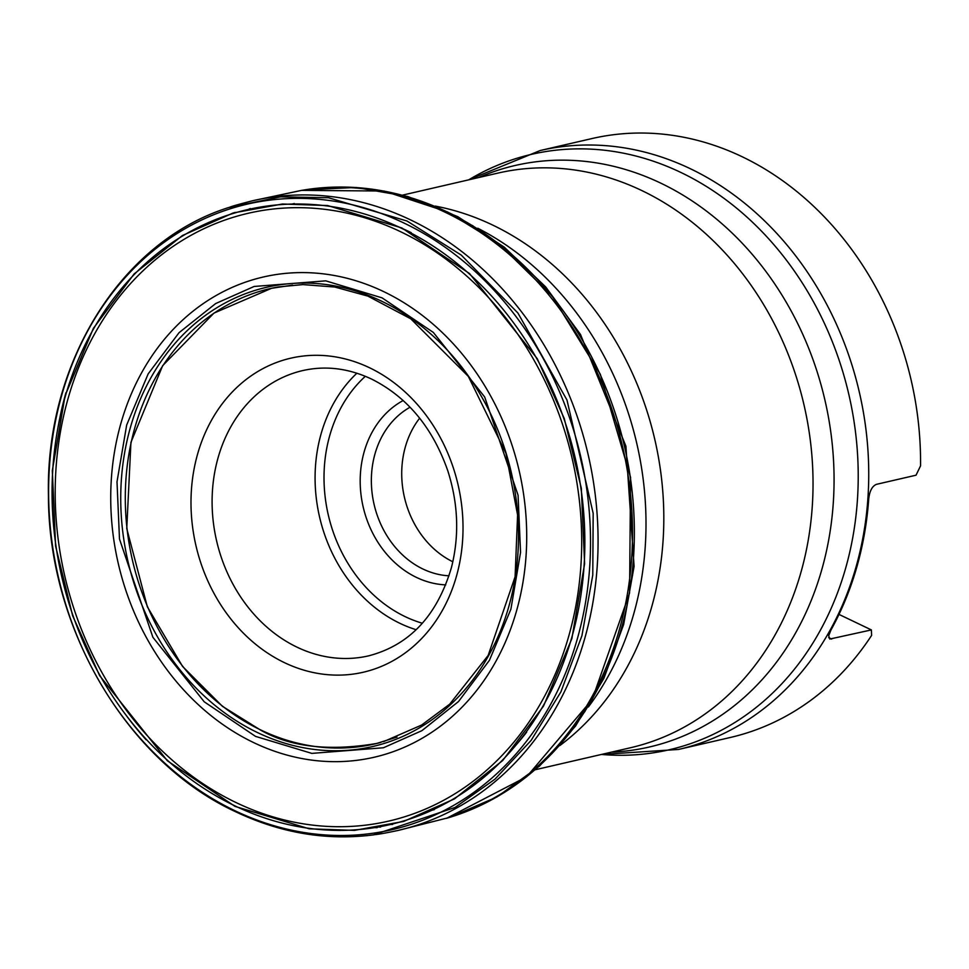 <?xml version="1.0" encoding="UTF-8"?>
<svg xmlns="http://www.w3.org/2000/svg" width="969" height="969" viewBox="0 0 969 969"><rect width="100%" height="100%" fill="white"/><g stroke="black" fill="none" stroke-linecap="round" stroke-linejoin="round"><path stroke-width="1.45" d="M920.55 465.871A307.343 256.579 -103 0 0 591.998 138.555L540.157 150.534A307.343 256.579 77 0 1 868.721 477.838A307.343 256.579 77 0 1 678.518 749.449L730.347 737.47A307.343 256.579 -103 0 0 871.615 635.385L871.373 629.923L829.779 639.055L828.689 635.785L830.881 630.165A307.343 256.579 -103 0 0 868.708 499.12C869.544 491.174 872.088 486.256 876.339 484.367L916.032 475.198L920.55 465.871M838.984 614.407L871.373 629.923M452.826 561.766A88.966 74.274 77 0 1 419.662 418.184M410.069 407.234A88.966 74.274 -103 0 0 371.684 488.885A88.966 74.274 -103 0 0 422.944 569.021A88.966 74.274 -103 0 0 449.01 575.816M445.752 584.876A97.057 81.033 77 0 1 416.476 577.415A97.057 81.033 77 0 1 360.504 489.502A97.057 81.033 77 0 1 403.165 400.524M397.896 830.481L397.896 830.481C376.88 834.939 375.742 834.394 373.392 834.878L455.042 807.468L494.989 779.149L531.169 740.352L560.906 691.866L581.921 635.725L592.774 575.029L593.173 513.364L566.986 400.052L517.87 312.975L461.268 255.089L406.98 221.005L328.515 197.749L280.622 196.828L228.49 207.584C231.421 206.918 226.322 207.511 252.424 200.789L252.424 200.789A323.137 269.77 77 0 1 410.686 219.963A323.137 269.77 77 0 1 597.994 548.866A323.137 269.77 77 0 1 397.896 830.481L449.132 817.533A322.544 269.273 -103 0 0 634.356 531.363A322.544 269.273 -103 0 0 447.303 212.017A322.544 269.273 -103 0 0 304.157 189.96L301.335 190.433A322.665 269.382 77 0 1 445.377 212.356A322.665 269.382 77 0 1 632.503 532.332A322.665 269.382 77 0 1 446.394 818.345L446.394 818.345A322.665 269.382 77 0 1 446.358 818.357M378.225 827.017L380.611 827.066M446.697 818.26L526.664 776.763L592.156 699.545L629.571 593.016L630.565 477.342L600.356 374.325L552.185 296.054L498.647 243.57L447.557 211.969L384.063 191.038L301.65 190.372M278.587 286.909A233.577 195.011 -103 0 0 271.792 288.253A233.577 195.011 -103 0 0 125.376 491.138A233.577 195.011 -103 0 0 260.758 729.972A233.577 195.011 -103 0 0 376.941 743.405A233.577 195.011 -103 0 0 380.865 742.387M292.614 285.128L271.55 288.302L213.967 313.096L162.671 365.652L130.936 442.361L126.757 528.577L147.324 606.751L182.572 666.442L222.398 706.292L260.491 730.032C290.264 747.014 328.988 751.496 376.675 743.465L397.011 737.07M401.808 228.43A315.628 263.507 77 0 1 571.48 638.474A315.628 263.507 77 0 1 235.116 805.954A315.628 263.507 77 0 1 65.444 395.897A315.628 263.507 77 0 1 401.808 228.43M234.995 806.378L309.281 828.822L354.472 830.372L403.722 821.421L454.497 798.868L502.766 760.459L543.512 706.11L571.855 638.656L584.61 563.728L581.327 488.279L564.261 418.547L537.274 358.712L469.553 273.573L401.941 227.994L327.643 205.549L282.451 204.011L233.202 212.95L182.438 235.515L134.158 273.912L93.412 328.273L65.068 395.715L52.314 470.643L55.596 546.104L72.663 615.824L99.65 675.659L167.383 760.798L234.995 806.378M535.433 769.701L630.553 747.729A294.867 246.174 -103 0 0 812.967 490.677A294.867 246.174 -103 0 0 642.035 190.663A294.867 246.174 -103 0 0 497.812 173.124L402.692 195.096M435.19 206.082A294.867 246.174 77 0 1 492.821 225.135A294.867 246.174 77 0 1 660.967 473.817A294.867 246.174 77 0 1 559.828 745.573M472.969 225.838A300.378 250.765 -103 0 0 471.818 225.28A300.378 250.765 -103 0 0 471.394 225.074M584.016 712.627A300.378 250.765 -103 0 0 585.106 711.246M588.389 706.958A300.378 250.765 -103 0 0 477.802 228.248M573.491 325.754A309.935 258.747 77 0 1 582.357 339.634M633.496 561.003A309.935 258.747 77 0 1 631.618 577.354M292.093 204.047A311.037 259.668 77 0 1 292.553 203.938A311.037 259.668 77 0 1 294.334 203.538A311.037 259.668 -103 0 0 292.093 204.047L294.297 203.538M434.342 809.648A311.037 259.668 77 0 1 432.574 810.06A311.037 259.668 77 0 1 432.113 810.169A311.037 259.668 -103 0 0 434.366 809.636M396.963 226.152A310.383 259.123 77 0 1 408.53 231.361A310.383 259.123 77 0 1 411.268 232.693M526.651 732.152A310.383 259.123 77 0 1 516.659 744.301M369.564 367.772A161.157 134.546 77 0 1 456.193 577.136A161.157 134.546 77 0 1 284.45 662.651A161.157 134.546 77 0 1 197.821 453.286A161.157 134.546 77 0 1 369.564 367.772M478.601 177.557A298.404 249.118 77 0 1 661.015 183.262A298.404 249.118 77 0 1 832.783 509.44A298.404 249.118 77 0 1 611.342 752.162M601.458 754.439A305.574 255.113 -103 0 0 855.058 523.066A305.574 255.113 -103 0 0 681.013 172.518A305.574 255.113 -103 0 0 468.717 179.846M302.703 370.582A146.392 122.215 -103 0 0 216.572 540.726A146.392 122.215 -103 0 0 368.595 655.856C409.499 645.197 437.104 615.775 451.421 567.604C459.476 535.833 458.264 503.517 447.751 470.668C432.586 427.486 407.198 396.951 371.587 379.073C348.501 368.244 325.536 365.422 302.703 370.582M416.149 629.717A146.392 122.215 77 0 1 399.979 623.358A146.392 122.215 77 0 1 317.602 507.235A146.392 122.215 77 0 1 356.895 373.21M828.689 637.663L831.681 639.092M365.337 376.299A139.924 116.813 -103 0 0 326.238 504.595A139.924 116.813 -103 0 0 405.151 616.635A139.924 116.813 -103 0 0 422.375 623.249M377.147 827.683A322.665 269.382 77 0 1 374.628 827.623M232.778 213.568A322.665 269.382 77 0 1 235.007 212.417M301.298 190.433A322.665 269.382 77 0 1 301.335 190.433L252.424 200.789M444.359 210.624A320.594 267.65 77 0 1 449.713 213.119A320.594 267.65 77 0 1 459.766 218.195M576.591 723.904A320.594 267.65 77 0 1 566.066 737.47M392.615 824.462A320.594 267.65 77 0 1 390.398 824.51M248.306 209.449A320.594 267.65 77 0 1 250.329 208.517M257.403 732.516A235.661 196.743 -103 0 0 508.543 607.478A235.661 196.743 -103 0 0 381.871 301.311A235.661 196.743 -103 0 0 130.718 426.36A235.661 196.743 -103 0 0 257.403 732.516M255.501 736.367L311.812 753.385L383.421 747.765L421.915 730.662L458.507 701.544L489.406 660.337L510.893 609.21L520.559 552.403L518.064 495.195L484.67 396.963L433.325 332.415L382.065 297.858L325.741 280.853L254.144 286.461L215.651 303.563L179.047 332.682L148.16 373.889L126.673 425.028L117.007 481.823L119.49 539.03L152.884 637.263L204.241 701.81L255.501 736.367M253.648 742.593A246.441 205.743 -103 0 0 516.271 611.827A246.441 205.743 -103 0 0 383.797 291.669A246.441 205.743 -103 0 0 121.173 422.423A246.441 205.743 -103 0 0 253.648 742.593M400.815 231.821A311.921 260.407 -103 0 0 60.72 556.073A311.921 260.407 -103 0 0 493.802 763.681A311.921 260.407 -103 0 0 400.815 231.821M234.789 810.641A321.042 268.025 -103 0 0 576.918 640.303A321.042 268.025 -103 0 0 404.339 223.221A321.042 268.025 -103 0 0 62.21 393.559A321.042 268.025 -103 0 0 234.789 810.641M373.392 834.878L366.415 835.702M146.125 739.795A323.137 269.77 77 0 1 124.844 713.547M58.334 425.657A323.137 269.77 77 0 1 65.94 392.724M434.318 809.66L432.113 810.169M540.157 150.534L468.56 179.883M601.301 754.476L678.518 749.449M449.652 817.376L496.915 796.99L539.406 766.188L575.489 726.156L603.881 678.361L623.648 624.484L634.089 566.441L625.901 446.164L580.504 334.487L545.668 286.909L504.268 247.156L457.78 216.656L407.804 196.513L356.107 187.465L304.69 189.876M383.567 741.636L421.588 725.066L449.701 704.172L488.158 655.444L515.096 576.761L517.591 514.999L505.963 453.322L468.366 376.432L410.771 318.813L367.857 296.102L334.765 287.03L302.909 284.595L278.527 286.921M228.514 207.584C120.919 241.463 45.228 363.157 48.45 495.983C48.474 628.651 127.242 761.755 235.624 811.756C280.756 833.146 326.686 840.85 373.428 834.878"/></g></svg>
